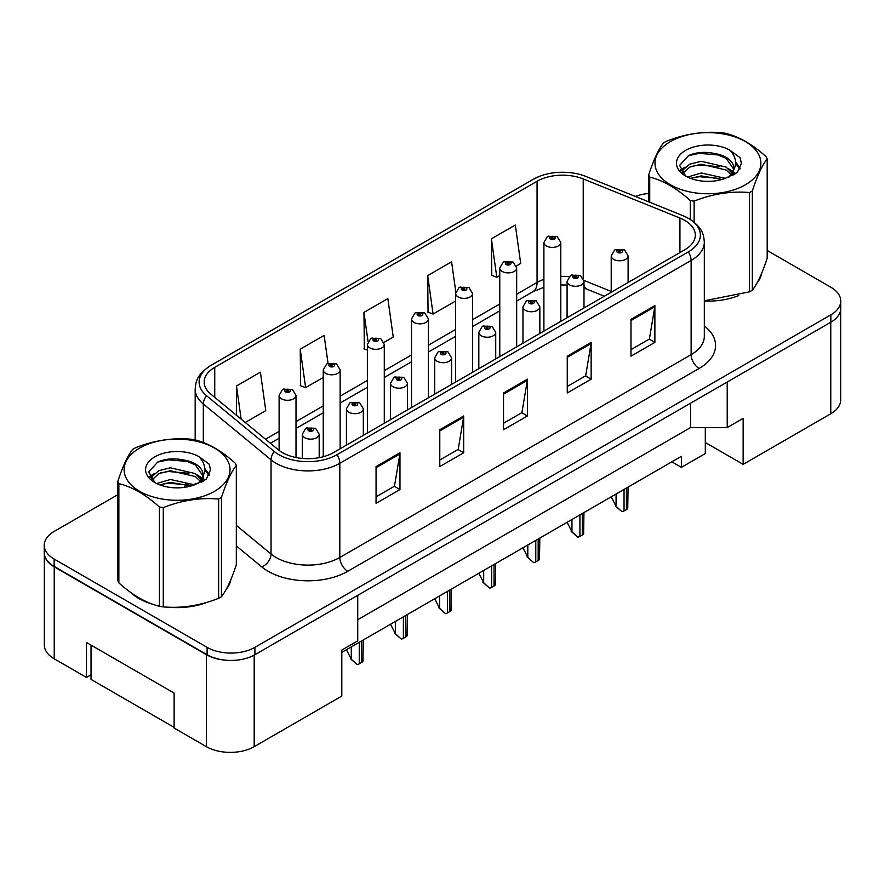 <?xml version="1.0" encoding="UTF-8"?>
<svg xmlns="http://www.w3.org/2000/svg" width="885" height="885" viewBox="0 0 885 885"><rect width="100%" height="100%" fill="white"/><g stroke="black" fill="none" stroke-linecap="round" stroke-linejoin="round"><path stroke-width="1.33" d="M705.301 427.566L705.301 442.511L743.146 464.359L830.772 413.771A33.796 19.514 0 0 0 840.673 399.965L840.673 309.739M44.327 553.955L44.327 645.01A33.796 19.514 0 0 0 54.228 658.816L86.487 677.434L86.487 642.488L174.124 693.077L174.124 728.034L206.382 746.663A33.796 19.514 0 0 0 254.183 746.663L341.809 696.064L341.809 650.077L357.739 640.873L357.739 595.339M86.487 677.434L91.033 674.824M341.809 652.378L681.406 456.306L681.406 467.346L671.848 461.826M357.739 619.721L690.565 427.566L690.565 403.184M690.565 427.566L727.216 427.566L727.216 382.032M44.493 554.972A33.796 19.514 0 0 0 54.228 566.831L206.382 654.668A33.796 19.514 0 0 0 226.903 660.287M727.216 427.566L743.146 418.362L743.146 464.359M705.301 442.511L705.301 453.551L681.406 467.346M130.792 592.552A54.074 31.218 0 0 0 138.834 598.47A54.074 31.218 0 0 0 153.26 604.422A54.074 31.218 0 0 1 138.834 598.47A54.074 31.218 0 0 1 130.792 592.552M684.747 220.365A36.053 20.809 180 0 1 695.311 235.078A36.053 20.809 180 0 1 684.747 249.802L333.446 452.622A36.053 20.809 180 0 1 278.421 449.845L210.707 394.013A36.053 20.809 180 0 1 204.181 382.077A36.053 20.809 180 0 1 214.745 367.363L537.062 181.27A36.053 20.809 180 0 1 583.226 178.936L679.934 218.031A36.053 20.809 180 0 1 684.747 220.365M688.331 218.296A41.119 23.74 0 0 0 682.844 215.641L586.135 176.546A41.119 23.74 0 0 0 585.682 176.358A41.119 23.74 0 0 0 539.43 176.358A41.119 23.74 0 0 0 533.478 179.201L211.161 365.284A41.119 23.74 0 0 0 206.548 395.695L274.273 451.527A41.119 23.74 0 0 0 337.03 454.691L688.331 251.871A41.119 23.74 0 0 0 688.331 218.296M117.816 494.704L54.151 531.454A33.796 19.514 0 0 0 44.25 545.26L44.25 552.616A33.796 19.514 0 0 0 54.151 566.411L207.101 654.723A33.796 19.514 0 0 0 254.902 654.723L830.849 322.195A33.796 19.514 0 0 0 840.75 308.4L840.75 301.033A33.796 19.514 0 0 0 830.849 287.238L767.184 250.477M376.059 466.561L376.059 503.355L399.965 489.56L399.965 452.766L376.059 466.561M376.059 496.828L394.467 486.208L399.865 453.983A9.016 5.199 -120 0 0 399.965 452.766M394.312 486.296L399.965 489.56M439.79 429.767L439.79 466.561L463.685 452.766L463.685 415.972L439.79 429.767M439.79 460.034L458.198 449.414L463.596 417.189A9.016 5.199 -120 0 0 463.685 415.972M458.032 449.503L463.685 452.766M630.983 319.385L630.983 356.179L654.878 342.384L654.878 305.591L630.983 319.385M630.983 349.652L649.391 339.032L654.778 306.807A9.016 5.199 -120 0 0 654.878 305.591M649.225 339.121L654.878 342.384M567.252 356.179L567.252 392.973L591.147 379.178L591.147 342.384L567.252 356.179M567.252 386.446L585.66 375.826L591.047 343.601A9.016 5.199 -120 0 0 591.147 342.384M585.494 375.915L591.147 379.178M503.521 392.973L503.521 429.767L527.416 415.972L527.416 379.178L503.521 392.973M503.521 423.24L521.929 412.62L527.327 380.395A9.016 5.199 -120 0 0 527.416 379.178M521.763 412.709L527.416 415.972M704.327 301.055A54.074 31.218 0 0 0 738.754 295.557A54.074 31.218 0 0 1 704.327 301.055M757.007 283.012A54.074 31.218 0 0 0 761.731 273.089A54.074 31.218 0 0 1 757.007 283.012M167.829 607.154A54.074 31.218 0 0 0 207.886 602.043A54.074 31.218 0 0 1 167.829 607.154M226.14 589.498A54.074 31.218 0 0 0 230.863 579.586A54.074 31.218 0 0 1 226.14 589.498M44.25 545.26A33.796 19.514 0 0 0 54.151 559.054L207.101 647.355A33.796 19.514 0 0 0 254.902 647.355L830.849 314.839A33.796 19.514 0 0 0 840.75 301.033M648.683 193.461A33.796 19.514 0 0 0 635.386 196.448M179.323 459.193L178.394 459.724M245.245 422.488L265.788 410.629L260.389 372.187L236.494 385.982L236.494 415.275M455.819 291.984L451.582 261.805L427.687 275.6L428.063 312.173M516.342 265.976L520.701 263.453L515.313 225.011L491.407 238.806L491.794 275.379M328.047 363.348L324.12 335.393L300.225 349.188L300.612 385.76M383.946 342.418L393.25 337.041L387.851 298.599L363.956 312.394L364.343 348.967M367.375 350.106L363.956 348.823M363.956 312.394L368.049 341.555M427.687 275.6L433.075 314.042L455.642 301.022M433.075 314.042L427.687 312.029M491.407 238.806L496.806 277.248L499.771 275.545M496.806 277.248L491.407 275.235M300.225 349.188L305.624 387.63L323.246 377.464M305.624 387.63L300.225 385.617M236.494 385.982L241.14 419.114M628.118 282.503L628.118 255.92A8.452 4.879 180 0 1 622.896 260.422A8.452 4.879 180 0 1 613.692 259.371A8.452 4.879 180 0 1 611.214 255.92L614.588 250.057A5.631 3.396 57.8 0 1 617.586 250.223A2.821 1.626 0 0 0 617.675 252.468A2.821 1.626 0 0 0 621.657 252.468A2.821 1.626 0 0 0 621.657 250.167A2.821 1.626 0 0 0 617.763 250.123L618.903 250.842A1.128 0.653 180 0 1 620.097 251.915A1.128 0.653 180 0 1 618.869 251.782L618.903 250.842M617.763 250.123A5.631 3.109 -117.9 0 0 615.13 249.736A5.631 3.109 -117.9 0 0 614.887 249.902M618.836 251.76L618.836 250.875L617.586 250.223M618.869 251.782A1.128 0.653 180 0 1 618.836 250.875M628.084 487.093L627.753 508.377A5.631 3.252 180 0 1 626.436 509.572L624.047 510.944A5.631 3.252 180 0 1 621.989 511.707L616.082 506.353L616.082 494.018M611.214 496.828L616.082 506.353M615.285 505.888L621.989 511.707M560.802 321.366L560.802 242.534A8.452 4.879 180 0 1 555.592 247.037A8.452 4.879 180 0 1 546.377 245.986A8.452 4.879 180 0 1 543.899 242.534L547.273 236.671A5.631 3.396 57.8 0 1 550.282 236.837A2.821 1.626 0 0 0 550.359 239.083A2.821 1.626 0 0 0 554.342 239.083A2.821 1.626 0 0 0 554.342 236.782A2.821 1.626 0 0 0 550.448 236.737L551.587 237.457A1.128 0.653 180 0 1 552.782 238.541A1.128 0.653 180 0 1 551.554 238.397L551.587 237.457M550.448 236.737A5.631 3.109 -117.9 0 0 547.815 236.361A5.631 3.109 -117.9 0 0 547.572 236.516M551.521 238.375L551.521 237.49L550.282 236.837M551.554 238.397A1.128 0.653 180 0 1 551.521 237.49M174.124 727.393L91.033 679.414L91.033 645.11M670.487 141.578A52.945 30.566 -0 0 0 670.487 184.81A52.945 30.566 -0 0 0 745.369 184.81A52.945 30.566 -0 0 0 745.369 141.578A52.945 30.566 -0 0 0 670.487 141.578M704.327 300.789L749.518 291.818A60.833 35.123 -0 0 0 750.956 291.021A60.833 35.123 -0 0 0 752.339 290.191C757.261 284.03 762.206 273.365 767.184 258.21L767.184 158.946A60.833 35.123 -0 0 0 766.144 156.722C752.593 144.443 739.075 136.633 725.6 133.303A60.833 35.123 -0 0 0 721.74 132.706C703.199 131.124 684.736 133.978 666.35 141.279A60.833 35.123 -0 0 0 664.912 142.076A60.833 35.123 -0 0 0 663.529 142.905C658.562 149.156 653.617 159.82 648.683 174.887A60.833 35.123 -0 0 0 649.723 177.111L649.723 202.245M690.267 219.414L690.267 200.53C676.715 188.251 663.197 180.44 649.723 177.111M690.267 200.53A60.833 35.123 -0 0 0 694.117 201.116L694.117 222.201M749.518 291.818L749.518 192.554C731.132 190.939 712.668 193.804 694.117 201.116M749.518 192.554A60.833 35.123 -0 0 0 750.956 191.746A60.833 35.123 -0 0 0 752.339 190.928L752.339 290.191M725.457 178.339L701.263 172.984L687.545 177.044M722.083 179.434L701.263 175.905L690.632 178.383M733.023 175.307L732.791 174.688M732.072 173.228L726.142 167.099L701.263 161.302L689.725 164.179L683.054 169.876L682.18 172.962M731.121 174.677L726.142 170.02L701.263 164.223L689.725 167.099L682.711 173.537M728.864 177.199L732.846 171.646A25.753 14.868 -0 0 0 733.687 167.873A25.753 14.868 -0 0 0 714.483 153.492C704.903 151.501 696.296 152.176 688.663 155.517L679.591 165.395L685.676 175.982M732.326 175.673L733.687 170.185M733.61 169.024L726.142 158.338L714.483 153.492M685.676 150.35A31.473 18.176 -0 0 0 685.676 176.049A31.473 18.176 -0 0 0 725.025 178.46L737.293 172.509L741.431 163.194L740.015 157.641L729.705 150.074A31.473 18.176 -0 0 0 685.676 150.35M729.705 150.074C736.243 156.767 737.293 163.957 732.846 171.646M648.683 201.824L648.683 174.887M767.184 158.946C762.25 165.108 757.306 175.761 752.339 190.928M719.77 178.46L699.261 176.701L691.096 178.184M734.76 174.312L733.311 173.15M732.448 172.52L730.977 171.568M719.77 166.778L699.261 165.019L691.096 166.502M683.209 169.588L680.808 171.07M739.871 169.024L735.557 163.349M719.77 155.096L699.261 153.337L688.287 155.683M741.431 163.482L740.015 157.641M735.689 173.692L733.577 171.889M732.946 171.413L727.901 168.404M685.2 167.132L680.266 169.997M740.225 168.327L735.546 161.878M139.631 448.075A52.945 30.566 -0 0 0 139.631 491.308A52.945 30.566 -0 0 0 214.513 491.308A52.945 30.566 -0 0 0 214.513 448.075A52.945 30.566 -0 0 0 139.631 448.075M134.044 448.573A60.833 35.123 -0 0 0 132.661 449.403C127.694 455.653 122.749 466.306 117.816 481.385A60.833 35.123 -0 0 0 118.855 483.608L118.855 582.872C132.341 595.107 145.848 602.917 159.4 606.291A60.833 35.123 -0 0 0 163.26 606.878C181.646 608.493 200.11 605.639 218.65 598.315A60.833 35.123 -0 0 0 220.088 597.508A60.833 35.123 -0 0 0 221.471 596.689C226.394 590.516 231.35 579.863 236.317 564.696L236.317 465.433A60.833 35.123 -0 0 0 235.277 463.209C221.726 450.93 208.218 443.131 194.733 439.801A60.833 35.123 -0 0 0 190.883 439.203C172.332 437.621 153.868 440.476 135.482 447.766A60.833 35.123 -0 0 0 134.044 448.573M159.4 606.291L159.4 507.016C145.848 494.737 132.341 486.938 118.855 483.608M159.4 507.016A60.833 35.123 -0 0 0 163.26 507.614L163.26 606.878M218.65 598.315L218.65 499.04C200.264 497.436 181.801 500.291 163.26 507.614M218.65 499.04A60.833 35.123 -0 0 0 220.088 498.244A60.833 35.123 -0 0 0 221.471 497.414L221.471 596.689M117.816 481.385L117.816 580.649A60.833 35.123 -0 0 0 118.855 582.872M194.589 484.825L170.407 479.482L156.678 483.531M191.215 485.92L170.407 482.402L159.765 484.869M202.156 481.805L201.924 481.186M201.205 479.714L195.275 473.597L170.407 467.8L158.857 470.676L152.187 476.362L151.324 479.46M200.253 481.174L195.275 476.517L170.407 470.72L158.857 473.597L151.844 480.024M197.997 483.697L201.979 478.132A25.753 14.868 -0 0 0 202.82 474.36A25.753 14.868 -0 0 0 183.615 459.979C174.035 457.999 165.429 458.673 157.795 462.003L148.724 471.893L154.809 482.48M201.459 482.17L202.82 476.672M202.742 475.522L195.275 464.835L183.615 459.979M154.809 456.837A31.473 18.176 -0 0 0 154.809 482.535A31.473 18.176 -0 0 0 194.158 484.947L206.426 478.995L210.564 469.692L209.159 464.138L198.837 456.56A31.473 18.176 -0 0 0 154.809 456.837M198.837 456.56C205.375 463.264 206.426 470.455 201.979 478.132M236.317 465.433C231.383 471.594 226.438 482.259 221.471 497.414M188.903 484.947L168.393 483.188L160.24 484.681M203.893 480.798L202.455 479.648M201.581 479.017L200.121 478.055M188.903 473.265L168.393 471.506L160.24 472.999M152.353 476.075L149.941 477.557M209.004 475.522L204.689 469.835M188.903 461.583L168.393 459.824L157.419 462.18M210.564 469.979L209.159 464.138M204.822 480.19L202.709 478.387M202.079 477.911L197.034 474.891M154.333 473.63L149.399 476.495M209.369 474.825L204.678 468.375M583.989 307.98L583.989 281.397A8.452 4.879 180 0 1 578.768 285.899A8.452 4.879 180 0 1 569.564 284.848A8.452 4.879 180 0 1 567.086 281.397L570.46 275.534A5.631 3.396 57.8 0 1 573.458 275.7A2.821 1.626 0 0 0 573.546 277.945A2.821 1.626 0 0 0 577.529 277.945A2.821 1.626 0 0 0 577.529 275.644A2.821 1.626 0 0 0 573.635 275.6L574.774 276.319A1.128 0.653 180 0 1 575.969 277.403A1.128 0.653 180 0 1 574.741 277.259L574.774 276.319M573.635 275.6A5.631 3.109 -117.9 0 0 571.002 275.224A5.631 3.109 -117.9 0 0 570.748 275.379M574.708 277.237L573.458 275.7M574.741 277.259A1.128 0.653 180 0 1 574.708 276.363M583.956 512.57L583.613 533.865A5.631 3.252 180 0 1 582.308 535.049L579.918 536.432A5.631 3.252 180 0 1 577.861 537.184L571.953 531.83L571.953 519.506M567.086 522.305L571.953 531.83M571.157 531.365L577.861 537.184M539.85 333.457L539.85 306.874A8.452 4.879 180 0 1 534.64 311.387A8.452 4.879 180 0 1 525.424 310.325A8.452 4.879 180 0 1 522.958 306.874L526.321 301.011A5.631 3.396 57.8 0 1 529.33 301.177A2.821 1.626 0 0 0 529.407 303.422A2.821 1.626 0 0 0 533.389 303.422A2.821 1.626 0 0 0 533.389 301.132A2.821 1.626 0 0 0 529.495 301.077L530.646 301.796A1.128 0.653 180 0 1 531.83 302.88A1.128 0.653 180 0 1 530.569 301.84L529.33 301.177M530.646 302.758L530.646 301.796M529.495 301.077A5.631 3.109 -117.9 0 0 526.863 300.701A5.631 3.109 -117.9 0 0 526.619 300.856M530.569 302.714L530.569 301.84M539.828 538.047L539.485 559.342A5.631 3.252 180 0 1 538.168 560.526L535.779 561.909A5.631 3.252 180 0 1 533.732 562.661L527.814 557.307L527.814 544.983M522.958 547.793L527.814 557.307M527.017 556.853L533.732 562.661M495.722 358.934L495.722 332.362A8.452 4.879 180 0 1 490.5 336.864A8.452 4.879 180 0 1 481.296 335.802A8.452 4.879 180 0 1 478.818 332.362L482.192 326.488A5.631 3.396 57.8 0 1 485.19 326.653A2.821 1.626 0 0 0 485.279 328.91A2.821 1.626 0 0 0 489.261 328.91A2.821 1.626 0 0 0 489.261 326.609A2.821 1.626 0 0 0 485.367 326.554L486.507 327.273A1.128 0.653 180 0 1 487.701 328.357A1.128 0.653 180 0 1 486.44 327.317L485.19 326.653M486.507 328.235L486.507 327.273M485.367 326.554A5.631 3.109 -117.9 0 0 482.734 326.178A5.631 3.109 -117.9 0 0 482.48 326.344M486.44 328.202L486.44 327.317M495.688 563.535L495.357 584.819A5.631 3.252 180 0 1 494.04 586.003L491.651 587.386A5.631 3.252 180 0 1 489.593 588.149L483.686 582.784L483.686 570.46M478.818 573.27L483.686 582.784M482.889 582.33L489.593 588.149M451.582 384.422L451.582 357.839A8.452 4.879 180 0 1 446.372 362.341A8.452 4.879 180 0 1 437.168 361.29A8.452 4.879 180 0 1 434.69 357.839L438.053 351.976A5.631 3.396 57.8 0 1 441.062 352.141A2.821 1.626 0 0 0 441.15 354.387A2.821 1.626 0 0 0 445.133 354.387A2.821 1.626 0 0 0 445.133 352.086A2.821 1.626 0 0 0 441.239 352.042L442.378 352.761A1.128 0.653 180 0 1 443.573 353.834A1.128 0.653 180 0 1 442.312 352.794L441.062 352.141M442.378 353.712L442.378 352.761M441.239 352.042A5.631 3.109 -117.9 0 0 438.595 351.655A5.631 3.109 -117.9 0 0 438.352 351.821M442.312 353.679L442.312 352.794M451.56 589.012L451.217 610.296A5.631 3.252 180 0 1 449.912 611.491L447.522 612.862A5.631 3.252 180 0 1 445.465 613.626L439.557 608.272L439.557 595.937M434.69 598.747L439.557 608.272M438.761 607.807L445.465 613.626M516.674 346.843L516.674 268.011A8.452 4.879 180 0 1 511.453 272.525A8.452 4.879 180 0 1 502.249 271.463A8.452 4.879 180 0 1 499.771 268.011L503.145 262.148A5.631 3.396 57.8 0 1 506.143 262.314A2.821 1.626 0 0 0 506.231 264.56A2.821 1.626 0 0 0 510.214 264.56A2.821 1.626 0 0 0 510.214 262.27A2.821 1.626 0 0 0 506.32 262.214L507.459 262.933A1.128 0.653 180 0 1 508.654 264.018A1.128 0.653 180 0 1 507.426 263.874L507.459 262.933M506.32 262.214A5.631 3.109 -117.9 0 0 503.687 261.838A5.631 3.109 -117.9 0 0 503.432 261.993M507.393 263.852L506.143 262.314M507.426 263.874A1.128 0.653 180 0 1 507.393 262.978M472.535 372.32L472.535 293.488A8.452 4.879 180 0 1 467.324 298.002A8.452 4.879 180 0 1 458.109 296.94A8.452 4.879 180 0 1 455.642 293.488L459.005 287.625A5.631 3.396 57.8 0 1 462.014 287.791A2.821 1.626 0 0 0 462.092 290.048A2.821 1.626 0 0 0 466.085 290.048A2.821 1.626 0 0 0 466.085 287.747A2.821 1.626 0 0 0 462.18 287.691L463.331 288.41A1.128 0.653 180 0 1 464.514 289.495A1.128 0.653 180 0 1 463.253 288.455L462.014 287.791M463.331 289.373L463.331 288.41M462.18 287.691A5.631 3.109 -117.9 0 0 459.547 287.315A5.631 3.109 -117.9 0 0 459.304 287.47M463.253 289.329L463.253 288.455M428.406 397.796L428.406 318.976A8.452 4.879 180 0 1 423.185 323.479A8.452 4.879 180 0 1 413.981 322.428A8.452 4.879 180 0 1 411.503 318.976L414.877 313.113A5.631 3.396 57.8 0 1 417.875 313.279A2.821 1.626 0 0 0 417.963 315.525A2.821 1.626 0 0 0 421.946 315.525A2.821 1.626 0 0 0 421.946 313.224A2.821 1.626 0 0 0 418.052 313.179L419.191 313.898A1.128 0.653 180 0 1 420.386 314.971A1.128 0.653 180 0 1 419.125 313.932L417.875 313.279M419.191 314.85L419.191 313.898M418.052 313.179A5.631 3.109 -117.9 0 0 415.419 312.792A5.631 3.109 -117.9 0 0 415.176 312.958M419.125 314.817L419.125 313.932M407.454 409.899L407.454 383.316A8.452 4.879 180 0 1 402.244 387.818A8.452 4.879 180 0 1 393.028 386.767A8.452 4.879 180 0 1 390.55 383.316L393.925 377.452A5.631 3.396 57.8 0 1 396.934 377.618A2.821 1.626 0 0 0 397.011 379.864A2.821 1.626 0 0 0 400.993 379.864A2.821 1.626 0 0 0 400.993 377.563A2.821 1.626 0 0 0 397.099 377.519L398.239 378.238A1.128 0.653 180 0 1 399.434 379.322A1.128 0.653 180 0 1 398.206 379.178L396.934 377.618M398.239 379.2L398.239 378.238M397.099 377.519A5.631 3.109 -117.9 0 0 394.467 377.143A5.631 3.109 -117.9 0 0 394.223 377.298M398.206 379.178A1.128 0.653 180 0 1 398.173 378.282M407.421 614.489L407.089 635.784A5.631 3.252 180 0 1 405.772 636.968L403.383 638.35A5.631 3.252 180 0 1 401.325 639.103L395.418 633.748L395.418 621.425M390.55 624.235L395.418 633.748M394.622 633.284L401.325 639.103M363.326 435.376L363.326 408.793A8.452 4.879 180 0 1 358.104 413.306A8.452 4.879 180 0 1 348.9 412.244A8.452 4.879 180 0 1 346.422 408.793L349.796 402.929A5.631 3.396 57.8 0 1 352.794 403.095A2.821 1.626 0 0 0 352.883 405.341A2.821 1.626 0 0 0 356.865 405.341A2.821 1.626 0 0 0 356.865 403.051A2.821 1.626 0 0 0 352.971 402.996L354.111 403.715A1.128 0.653 180 0 1 355.305 404.799A1.128 0.653 180 0 1 354.044 403.759L352.794 403.095M354.111 404.677L354.111 403.715M352.971 402.996A5.631 3.109 -117.9 0 0 350.338 402.62A5.631 3.109 -117.9 0 0 350.084 402.775M354.044 404.633L354.044 403.759M363.292 639.966L362.95 661.261A5.631 3.252 180 0 1 361.644 662.445L359.255 663.827A5.631 3.252 180 0 1 357.197 664.58L351.29 659.225L351.29 646.902M346.422 649.712L351.29 659.225M350.493 658.772L357.197 664.58M319.186 457.689L319.186 434.281A8.452 4.879 180 0 1 313.976 438.783A8.452 4.879 180 0 1 304.761 437.721A8.452 4.879 180 0 1 302.294 434.281L305.657 428.406A5.631 3.396 57.8 0 1 308.666 428.572A2.821 1.626 0 0 0 308.743 430.829A2.821 1.626 0 0 0 312.726 430.829A2.821 1.626 0 0 0 312.726 428.528A2.821 1.626 0 0 0 308.832 428.473L309.982 429.192A1.128 0.653 180 0 1 311.166 430.276A1.128 0.653 180 0 1 309.938 430.132L308.666 428.572M309.982 430.154L309.982 429.192M308.832 428.473A5.631 3.109 -117.9 0 0 306.199 428.097A5.631 3.109 -117.9 0 0 305.956 428.263M309.938 430.132A1.128 0.653 180 0 1 309.905 429.236M384.278 423.284L384.278 344.453A8.452 4.879 180 0 1 379.057 348.955A8.452 4.879 180 0 1 369.853 347.905A8.452 4.879 180 0 1 367.375 344.453L370.749 338.59A5.631 3.396 57.8 0 1 373.747 338.756A2.821 1.626 0 0 0 373.835 341.002A2.821 1.626 0 0 0 377.818 341.002A2.821 1.626 0 0 0 377.818 338.701A2.821 1.626 0 0 0 373.924 338.656L375.063 339.375A1.128 0.653 180 0 1 376.258 340.459A1.128 0.653 180 0 1 374.997 339.409L373.747 338.756M375.063 340.338L375.063 339.375M373.924 338.656A5.631 3.109 -117.9 0 0 371.291 338.28A5.631 3.109 -117.9 0 0 371.036 338.435M374.997 340.294L374.997 339.409M340.139 448.761L340.139 369.93A8.452 4.879 180 0 1 334.928 374.444A8.452 4.879 180 0 1 325.713 373.381A8.452 4.879 180 0 1 323.246 369.93L326.609 364.067A5.631 3.396 57.8 0 1 329.618 364.233A2.821 1.626 0 0 0 329.696 366.478A2.821 1.626 0 0 0 333.678 366.478A2.821 1.626 0 0 0 333.678 364.189A2.821 1.626 0 0 0 329.784 364.133L330.935 364.852A1.128 0.653 180 0 1 332.118 365.936A1.128 0.653 180 0 1 330.89 365.793L329.618 364.233M330.935 365.815L330.935 364.852M329.784 364.133A5.631 3.109 -117.9 0 0 327.151 363.757A5.631 3.109 -117.9 0 0 326.908 363.912M330.89 365.793A1.128 0.653 180 0 1 330.857 364.897M296.01 457.545L296.01 395.407A8.452 4.879 180 0 1 290.789 399.92A8.452 4.879 180 0 1 281.585 398.858A8.452 4.879 180 0 1 279.107 395.407L282.481 389.544A5.631 3.396 57.8 0 1 285.479 389.71A2.821 1.626 0 0 0 285.567 391.966A2.821 1.626 0 0 0 289.55 391.966A2.821 1.626 0 0 0 289.55 389.666A2.821 1.626 0 0 0 285.656 389.61L286.795 390.329A1.128 0.653 180 0 1 287.99 391.413A1.128 0.653 180 0 1 286.729 390.373L285.479 389.71M286.795 391.292L286.795 390.329M285.656 389.61A5.631 3.109 -117.9 0 0 283.023 389.234A5.631 3.109 -117.9 0 0 282.769 389.389M286.729 391.247L286.729 390.373M206.382 746.663L206.382 654.668M254.183 746.663L254.183 655.121M54.228 658.816L54.228 566.831M830.772 413.771L830.772 322.24M704.327 325.957A56.33 32.524 180 0 1 699.095 368.459L347.783 571.29A11.262 6.505 60 0 1 339.818 557.495L691.13 354.664A45.069 26.019 0 0 0 704.327 336.267L704.327 242.07A45.069 26.019 180 0 1 691.13 260.467A11.262 6.505 -120 0 0 688.331 251.871M347.783 571.29A56.33 32.524 180 0 1 268.122 571.29A56.33 32.524 180 0 1 261.805 566.942L236.317 545.923M274.273 451.527A11.262 7.534 129.5 0 0 271.042 459.824L271.042 554.021A45.069 26.019 0 0 0 276.087 557.495A45.069 26.019 0 0 0 339.818 557.495L339.818 463.298A45.069 26.019 180 0 1 271.042 459.824L203.318 403.991A45.069 26.019 180 0 1 195.176 389.068L195.176 439.911M704.327 242.07C703.652 234.271 702.624 227.644 688.795 218.518L682.866 215.641A11.262 5.277 112 0 0 682.844 215.641M539.43 176.358L533.024 179.423A11.262 6.505 60 0 1 533.478 179.201M211.161 365.284A11.262 6.505 -120 0 0 210.707 365.516C196.603 374.897 195.906 381.324 195.176 389.068M206.548 395.695A11.262 7.534 129.5 0 0 203.318 403.991L203.318 442.544M586.18 176.557A11.262 5.277 112 0 0 586.158 176.546A11.262 5.277 112 0 0 586.135 176.546L682.866 215.641M337.03 454.691A11.262 6.505 60 0 1 339.818 463.298L691.13 260.467L691.13 354.664A11.262 6.505 60 0 0 699.095 368.459M184.611 487.336A56.33 32.524 180 0 1 185.872 483.929M254.902 647.355L254.902 654.723M207.101 647.355L207.101 654.723M830.849 314.839L830.849 322.195M54.151 559.054L54.151 566.411M203.318 475.632L203.318 481.152M195.176 483.265A45.069 26.019 0 0 0 195.231 484.637M236.317 525.38L271.042 554.021A11.262 7.534 -50.5 0 1 261.805 566.942M214.745 367.363L214.745 397.343M679.934 218.031L679.934 252.579M583.226 178.936L583.226 278.332M611.214 291.442L583.912 280.401M569.022 276.695A36.053 20.809 0 0 0 560.802 276.385M543.899 279.361A36.053 20.809 0 0 0 537.062 282.459L516.674 294.229M537.062 181.27L537.062 282.459A20.278 11.704 60 0 1 532.858 291.74L516.674 301.088M499.771 303.986L472.535 319.706M455.642 329.463L428.406 345.183M411.503 354.94L384.278 370.671M367.375 380.428L340.139 396.148M323.246 405.905L296.01 421.625M279.107 431.382L265.533 439.226M604.333 296.232L587.264 289.329A20.278 9.492 -68 0 1 583.989 285.368M503.521 394.146L527.327 380.395M567.252 357.352L591.047 343.601M630.983 320.558L654.778 306.807M439.79 430.94L463.596 417.189M376.059 467.734L399.865 453.983M626.436 509.572L626.436 488.044M624.047 510.944L624.047 489.427M582.308 535.049L582.308 513.521M579.918 536.432L579.918 514.904M538.168 560.526L538.168 538.998M535.779 561.909L535.779 540.381M494.04 586.003L494.04 564.486M491.651 587.386L491.651 565.858M449.912 611.491L449.912 589.963M447.522 612.862L447.522 591.346M405.772 636.968L405.772 615.44M403.383 638.35L403.383 616.823M361.644 662.445L361.644 640.917M359.255 663.827L359.255 642.3M533.024 179.423L210.707 365.516M587.264 289.329L583.989 288.145M567.086 285.058L560.802 284.948M543.899 287.315L532.858 291.74M499.771 310.845L472.535 326.565M455.642 336.322L428.406 352.042M411.503 361.799L384.278 377.53M367.375 387.276L340.139 403.007M323.246 412.764L296.01 428.484M279.107 438.241L270.423 443.252M628.118 255.92L624.478 249.891L615.13 249.736M611.214 292.249L611.214 255.92M560.802 242.534L557.163 236.505L547.815 236.361M543.899 331.123L543.899 242.534M583.989 281.397L580.339 275.368L571.002 275.224M567.086 317.737L567.086 281.397M539.85 306.874L536.21 300.845L526.863 300.701M522.958 343.214L522.958 306.874M495.722 332.362L492.082 326.333L482.734 326.178M478.818 368.691L478.818 332.362M451.582 357.839L447.943 351.81L438.595 351.655M434.69 394.168L434.69 357.839M516.674 268.011L513.023 261.982L503.687 261.838M499.771 356.6L499.771 268.011M472.535 293.488L468.895 287.47L459.547 287.315M455.642 382.077L455.642 293.488M428.406 318.976L424.767 312.947L415.419 312.792M411.503 407.554L411.503 318.976M407.454 383.316L403.814 377.287L394.467 377.143M390.55 419.656L390.55 383.316M363.326 408.793L359.675 402.763L350.338 402.62M346.422 445.133L346.422 408.793M319.186 434.281L315.547 428.251L306.199 428.097M302.294 458.463L302.294 434.281M384.278 344.453L380.627 338.424L371.291 338.28M367.375 433.042L367.375 344.453M340.139 369.93L336.499 363.901L327.151 363.757M323.246 456.76L323.246 369.93M296.01 395.407L292.371 389.389L283.023 389.234M279.107 450.399L279.107 395.407"/></g></svg>
